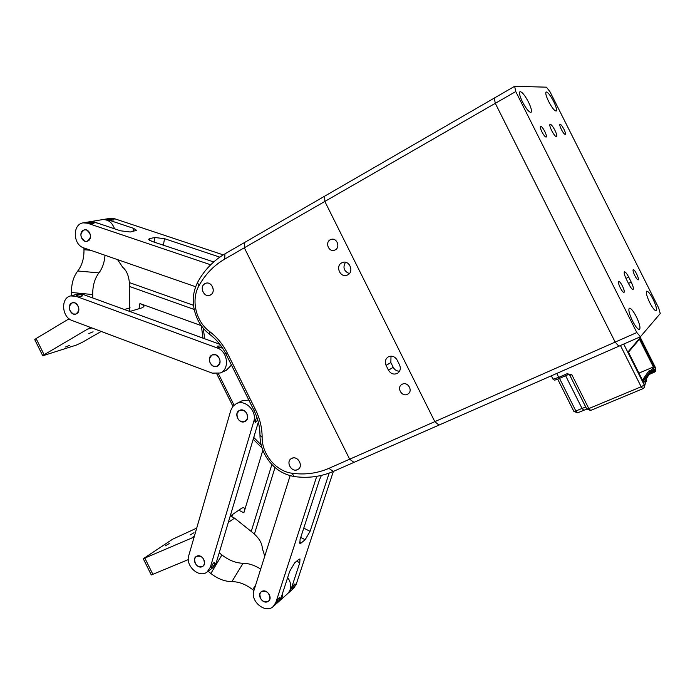 <?xml version="1.0" encoding="UTF-8"?>
<svg xmlns="http://www.w3.org/2000/svg" width="695" height="695" viewBox="0 0 695 695"><rect width="100%" height="100%" fill="white"/><g stroke="black" fill="none" stroke-linecap="round" stroke-linejoin="round"><path stroke-width="1.04" d="M77.736 295.792C80.203 296.478 81.775 296.487 82.47 295.809L81.263 294.88C78.761 294.437 77.18 294.506 76.502 295.088L77.736 295.792L75.963 296.261L217.196 347.96C227.821 351.262 229.958 369.358 220.219 373.015L212.21 373.128L72.176 320.543C61.768 317.25 60.456 297.955 70.569 295.931L75.963 296.261M222.539 348.108L218.716 347.344L217.196 347.96M215.824 354.858C220.923 358.603 221.358 362.408 217.144 366.265L213.556 366.3C208.457 362.503 208.048 358.698 212.331 354.876L215.824 354.858M74.93 302.916C79.829 306.877 80.107 310.596 75.772 314.088L73.21 313.949C68.301 309.953 68.04 306.226 72.428 302.768L74.93 302.916M194.157 309.44L129.548 286.479M129.383 282.587L193.471 305.279M221.01 345.902L217.196 346.145L218.716 347.344M70.569 295.931L77.649 294.107L83.009 294.419L219.759 344.26M201.263 325.634L139.921 303.533C142.623 304.549 143.952 305.557 143.9 306.565L142.423 307.694L129.843 311.49M231.444 365.057L226.222 370.357L220.219 373.015M129.817 310.943L130.651 311.247M89.351 222.939C91.81 223.599 93.365 223.668 94.025 223.156L92.8 222.357L88.1 222.365L89.351 222.939L87.613 223.234L210.681 264.786M109.61 219.524C111.982 220.159 113.476 220.237 114.102 219.75L112.885 218.968L108.359 218.96L109.61 219.524L107.96 219.802L102.99 219.568M86.554 229.984C91.601 234.154 91.723 237.951 86.936 241.365L84.807 241.2C79.76 236.986 79.664 233.199 84.512 229.819L86.554 229.984M154.09 242.103L154.898 237.508L149.79 238.559L149.495 240.305M154.898 237.508L164.533 238.689L163.368 245.222M219.802 257.141L164.533 238.689M213.721 261.945L151.858 241.356L148.652 239.245L149.79 238.559M103.633 219.438L110.21 218.334L114.51 218.699L223.243 254.874M133.04 231.47L133.562 228.351L107.96 219.802M133.562 228.351L136.628 230.332L130.252 232L120.461 230.792L94.52 222.07L92.8 222.357M195.608 286.722L83.765 247.889C72.827 244.744 72.297 224.068 83.2 222.852L87.613 223.234M83.2 222.852L90.142 221.688L94.52 222.07M69.787 345.267L65.556 347.014L69.787 345.267M93.095 331.81L88.873 333.548L93.095 331.81M69.092 318.779L36.088 338.552L44.106 354.737L42.751 355.788L76.398 345.05L82.001 342.479L101.201 331.445M44.106 354.737L90.48 327.415M92.826 297.999L92.713 294.567L71.498 292.465L71.62 295.662M129.696 311.438L129.505 284.846C129.148 276.601 126.872 270.737 122.685 267.245L117.559 259.617M105.014 255.265C104.45 262.441 102.426 268.322 98.933 272.883C94.694 278.556 92.617 285.784 92.713 294.567M99.159 223.625L91.514 221.462L102.313 219.655C108.003 219.255 112.086 222.304 114.553 228.803M91.514 221.462L90.845 221.601M71.498 292.465C71.376 283.76 73.47 276.601 77.77 270.989C82.036 265.429 84.104 258.349 83.973 249.731L90.619 250.269M83.913 247.941L83.973 249.731M42.751 355.788L34.759 339.638L36.088 338.552M214.738 563.958L214.694 562.377C213.704 562.49 212.748 563.741 211.819 566.121L211.671 567.589C212.574 567.433 213.6 566.216 214.738 563.958L216.188 562.88L212.939 567.659L207.084 572.02L210.35 567.216L253.762 421.483C257.385 411.145 244.892 398.695 236.1 403.795L232.79 406.497L230.766 410.458L188.745 555.653C185.191 565.912 199.274 578.561 207.084 572.02M253.762 421.483L255.195 420.692L256.872 417.243M247.455 418.459C247.585 412.248 244.892 409.581 239.375 410.458L237.004 413.447C236.899 419.702 239.619 422.352 245.153 421.396L247.455 418.459M204.426 564.045C204.269 557.79 201.524 555.279 196.172 556.521L194.609 558.789C194.791 565.07 197.554 567.563 202.914 566.26L204.426 564.045M258.332 422.143L216.188 562.88M255.195 420.692L255.282 422.699L257.741 419.971M254.405 534.09L275.003 467.526M251.243 531.458L271.867 464.521M230.201 516.072L241.947 508.054L243.745 507.628C244.64 508.227 244.675 509.956 243.858 512.797L262.849 450.256M236.1 403.795L241.947 400.841L248.836 400.016M232.512 514.491L231.913 516.507M165.28 545.844L169.267 543.568L165.28 545.844M190.039 535.002L194.009 532.726L190.039 535.002M196.72 528.113L172.638 539.207L143.266 558.737L194.131 537.035M230.419 515.925L234.536 518.14L252.485 532.457C258.835 537.704 262.111 543.004 262.302 548.346L264.752 556.165M188.31 559.605L151.302 574.965L143.266 558.737M255.708 584.86L252.711 589.681C245.908 584.373 238.967 581.689 231.887 581.619C224.746 581.559 217.735 578.839 210.863 573.479L208.126 571.247M219.212 552.768L221.913 554.957C228.864 560.335 235.909 563.106 243.068 563.263C248.793 563.324 254.665 565.261 260.686 569.075M279.008 601.314L279.529 600.888C281.666 598.908 282.709 596.267 282.656 592.965M287.695 577.493C291.778 583.704 291.77 589.082 287.678 593.626L279.529 600.888M252.711 589.681L253.884 590.637C249.905 601.236 265.577 614.128 273.265 606.474L275.88 602.4L316.738 476.344M294.967 585.433L295.045 583.939C294.254 584.121 293.403 585.355 292.491 587.631L292.213 589.021L296.192 584.347L333.357 471.418M279.807 598.908L279.877 597.396C279.034 597.587 278.139 598.864 277.192 601.227L276.923 602.635C277.687 602.391 278.643 601.158 279.807 598.908L281.101 597.761L278.495 601.809L273.265 606.474M269.851 599.168C269.617 592.661 266.706 590.237 261.12 591.879L259.852 593.825C260.121 600.358 263.049 602.774 268.635 601.053L269.851 599.168M299.502 542.152L301.152 542.995L305.157 539.702L300.727 537.443M301.152 542.995L299.892 543.438L300.075 539.459L319.483 479.819L321.42 475.406M303.758 528.13L310.074 531.327L329.169 473.095M310.074 531.327L305.157 539.702M288.164 593.148L291.248 588.735L299.771 562.741L299.971 558.962L298.702 559.432L294.68 562.846L289.685 571.368L281.101 597.761M290.128 475.693L253.892 590.628M288.677 592.731L293.629 588.309L296.192 584.347M217.605 366.03L217.144 366.265C211.384 369.08 206.085 358.099 211.784 355.145L212.331 354.876C218.108 352.156 223.295 363.137 217.605 366.03M211.48 294.289L209.664 295.358C204.313 297.382 199.535 288.121 203.974 284.351L205.894 283.239C211.245 281.319 215.919 290.571 211.48 294.289M76.667 313.697L75.772 314.088C70.612 315.869 66.607 305.757 71.455 303.185L72.428 302.768C77.597 301.057 81.523 311.186 76.667 313.697M292.925 457.97L291.188 458.657C286.097 461.593 290.553 471.392 296.365 470.029L298.19 469.281C303.202 466.276 298.676 456.563 292.925 457.97M239.627 410.337L239.375 410.458C233.416 413.204 238.915 424.463 244.805 421.57L245.153 421.396C251.043 418.572 245.465 407.409 239.627 410.337M196.885 556.122L196.172 556.521C191.446 559.501 197.085 569.135 202.132 566.703L202.914 566.26C207.588 563.237 201.889 553.654 196.885 556.122M88.274 240.826L86.936 241.365C81.836 242.659 78.448 232.981 83.087 230.375L84.512 229.819C89.603 228.594 92.904 238.272 88.274 240.826M262.232 591.228L261.12 591.879C256.82 595.129 262.502 603.998 267.462 601.766L268.635 601.053C272.874 597.77 267.141 588.96 262.232 591.228M341.732 262.858L342.626 262.475C349.42 259.834 354.337 271.771 347.735 274.881L347.005 275.203C340.211 278.017 335.094 266.055 341.732 262.858M386.072 365.379C384.63 361.774 385.351 358.95 388.253 356.891L388.592 356.709C392.128 355.458 394.986 356.578 397.149 360.08L399.564 364.91C400.989 368.411 400.32 371.2 397.566 373.276C393.883 374.944 390.851 373.919 388.479 370.183L386.072 365.379L390.859 362.573L390.998 356.144M335.251 249.879C340.62 247.281 336.858 237.482 331.22 239.375L330.212 239.784C324.826 242.451 328.726 252.276 334.365 250.252L335.251 249.879M407.366 394.308L408.043 393.926C413.29 390.72 407.757 381.312 402.309 384.187L401.736 384.5C396.385 387.636 401.849 397.166 407.366 394.308M434.818 421.639L324.843 201.446L244.327 247.794L244.466 242.564L324.643 196.19L324.843 201.446L324.643 196.19L494.284 98.082L495.292 103.329L324.843 201.446L434.818 421.639L438.971 425.097L353.981 462.366L349.655 459.204L244.327 247.794L349.655 459.204L615.162 342.096L495.292 103.329L494.284 98.082L514.648 86.302L546.47 87.17L550.093 91.94L658.634 307.85L660.25 313.514L640.443 336.736L438.971 425.097L434.818 421.639M399.538 371.208C396.776 371.2 394.673 369.905 393.24 367.325L390.859 362.573M349.359 273.578C343.903 271.259 342.609 267.497 345.485 262.293M291.813 458.318C297.59 455.321 303.75 465.902 298.19 469.281L297.469 469.69C291.631 472.652 285.541 461.958 291.188 458.657L291.813 458.318M204.912 283.656L205.894 283.239C211.862 281.128 216.241 292.178 210.542 294.975L209.664 295.358C203.696 297.582 199.204 286.531 204.912 283.656M232.938 406.323L216.788 373.849M244.327 247.794L224.72 259.087C213.765 265.507 205.129 274.473 198.831 285.984C190.821 300.066 195.938 321.655 209.508 331.454C216.996 337.144 222.973 344.407 227.43 353.251L255.517 409.711C259.887 418.607 262.093 427.799 262.145 437.285C261.833 454.156 275.958 471.271 291.978 473.226C304.923 475.015 317.233 473.391 328.917 468.352L349.655 459.204L353.981 462.366L333.279 471.445C320.916 476.753 307.894 478.447 294.22 476.535C281.162 474.155 271.241 466.606 264.456 453.896L264.456 453.896C261.511 447.901 260.017 441.699 259.973 435.279C259.93 426.704 257.923 418.399 253.979 410.354L226.057 354.233C222.035 346.24 216.64 339.673 209.873 334.521C204.799 330.672 200.777 325.764 197.78 319.813L197.78 319.813C191.759 306.773 191.707 294.272 197.606 282.335C204.252 270.173 213.356 260.677 224.928 253.857L244.466 242.564L244.327 247.794M262.024 447.962L253.206 439.257M202.975 338.144L201.359 325.764M203.227 328.179L204.704 338.769M218.36 373.623L234.05 405.176M253.753 437.442L261.146 444.861M515.76 91.549L636.82 332.54L615.162 342.096L618.845 346.206L615.162 342.096L495.292 103.329L515.76 91.549L514.648 86.302M554.914 130.269C552.777 126.255 551.152 124.249 550.04 124.257C549.45 124.97 550.006 127.098 551.708 130.651C553.854 134.682 555.479 136.689 556.573 136.672C557.173 135.951 556.617 133.814 554.914 130.269M622.442 286.036C620.809 282.943 619.566 281.414 618.706 281.458C618.107 282.205 618.637 284.342 620.296 287.86C621.938 290.962 623.18 292.491 624.032 292.439C624.631 291.692 624.101 289.554 622.442 286.036M636.655 273.934C635.126 271.024 633.979 269.573 633.215 269.599C632.702 270.268 633.223 272.249 634.778 275.533C636.316 278.443 637.463 279.894 638.218 279.868C638.74 279.19 638.218 277.209 636.655 273.934M563.906 129.192C562.168 125.934 560.865 124.301 559.988 124.292C559.527 124.865 559.988 126.603 561.378 129.496C563.115 132.762 564.427 134.396 565.287 134.396C565.756 133.814 565.296 132.085 563.906 129.192M544.793 131.485C542.925 127.984 541.492 126.247 540.51 126.273C539.972 126.898 540.441 128.749 541.909 131.833C543.785 135.334 545.21 137.071 546.192 137.045C546.73 136.411 546.261 134.552 544.793 131.485M636.359 316.772C633.31 310.969 630.973 308.12 629.357 308.206C628.158 309.683 629.201 313.905 632.476 320.873C635.543 326.693 637.88 329.552 639.478 329.447C640.668 327.927 639.626 323.705 636.359 316.772M653.048 299.18C650.225 293.803 648.114 291.136 646.715 291.17C645.733 292.465 646.75 296.296 649.755 302.646C652.596 308.041 654.707 310.708 656.089 310.665C657.062 309.336 656.045 305.513 653.048 299.18M553.637 101.427C550.284 95.145 547.773 91.992 546.088 91.957C545.245 93 546.105 96.188 548.668 101.531C552.039 107.847 554.549 111 556.209 111.009C557.06 109.949 556.2 106.761 553.637 101.427M528.435 101.957C524.751 95.076 521.919 91.653 519.956 91.679C518.939 92.852 519.808 96.318 522.571 102.078C526.28 108.985 529.103 112.416 531.049 112.364C532.057 111.165 531.189 107.699 528.435 101.957M626.317 279.138L628.853 284.177C630.739 287.747 632.155 289.511 633.11 289.467C633.77 288.616 633.145 286.166 631.225 282.118L628.723 277.131C626.838 273.552 625.404 271.78 624.44 271.823C623.78 272.657 624.405 275.098 626.317 279.138M636.82 332.54L640.443 336.736M638.94 373.111L653.387 367.003L654.629 367.238L652.31 370.531L652.805 371.512L654.012 369.775L655.098 369.479L655.411 371.365L654.325 372.216L654.655 370.539L654.108 370.496M556.756 373.432L558.728 377.376L567.033 373.754L571.829 374.718L588.804 408.591L641.164 386.767L642.823 388.74L644.1 387.723L645.455 381.989L646.767 380.122L646.263 379.105L643.726 382.702L628.184 351.74L639.921 337.944L654.629 367.238M644.595 378.879L649.643 371.773L650.138 372.755L651.919 372.007L651.423 371.026L649.643 371.773L648.644 371.182L651.18 370.114L653.387 367.003L639.443 339.23M567.033 373.754L569.857 375.326L586.797 409.103L588.804 408.591L590.628 410.406M569.857 375.326L571.829 374.718L567.928 374.727L559.631 378.341L567.885 374.735M628.445 352.2L639.704 338.925L639.921 337.944M642.762 379.661L648.644 371.182M639.965 336.936L655.828 368.367L655.637 371.043L655.802 368.472L654.655 370.539M646.228 379.01L650.138 372.755L645.924 378.714M623.71 344.068L644.265 385.013L645.056 383.883L645.09 384.483M83.009 294.419L81.263 294.88M139.017 308.719L139.921 303.533M114.51 218.699L112.885 218.968M88.56 328.926L91.827 327.918M124.405 309.51L130.095 307.815M98.933 272.883L77.77 270.989M210.35 567.216L211.819 566.121M243.858 512.797L238.793 510.208M194.418 536.053L192.063 537.643M144.89 558.224L152.943 574.496M210.863 573.479L221.913 554.957M234.536 518.14L228.299 522.449M231.887 581.619L243.068 563.263M275.88 602.4L277.192 601.227M291.248 588.735L292.491 587.631M299.771 562.741L296.687 561.143M393.24 367.325L388.479 370.183M333.279 471.445L328.917 468.352M294.22 476.535L291.978 473.226M259.973 435.279L262.145 437.285M253.979 410.354L255.517 409.711M226.057 354.233L227.43 353.251M209.873 334.521L209.508 331.454M197.606 282.335L198.831 285.984M224.928 253.857L224.72 259.087M625.969 278.417L628.723 277.131M628.462 283.404L631.225 282.118M643.127 381.451L645.099 378.679L642.493 379.774M654.308 372.207L649.521 374.336L655.637 371.043M586.849 408.955L590.533 410.484L642.823 388.74L644.1 387.723L644.265 385.013L641.164 386.767L620.444 345.502M565.626 375.726L582.019 408.425L585.763 407.044M559.51 378.393L575.86 411.006L582.019 408.425L583.817 410.206M652.362 372.589L650.086 373.545L652.388 372.581L652.805 371.512L651.919 372.007L652.388 372.581L653.986 370.531M649.625 374.197L654.23 372.146M573.983 411.353L575.86 411.006L577.562 412.847L586.789 409.094M640.034 336.91L655.732 368.324M577.667 412.778L573.922 411.51L557.703 379.131M553.003 379.166L558.728 377.376L559.631 378.341C553.394 380.539 555.262 380.53 553.003 379.166L551.326 375.821M652.31 370.531L651.18 370.114L651.423 371.026L652.31 370.531M654.012 369.775L653.96 370.557M645.099 378.679L646.263 379.105L645.099 378.679M646.228 379.062L646.741 380.069M645.455 381.989L645.403 382.797L646.715 380.93M628.289 351.887L643.648 382.476M642.623 379.705L645.116 378.662M645.403 382.797L644.369 387.332"/></g></svg>
